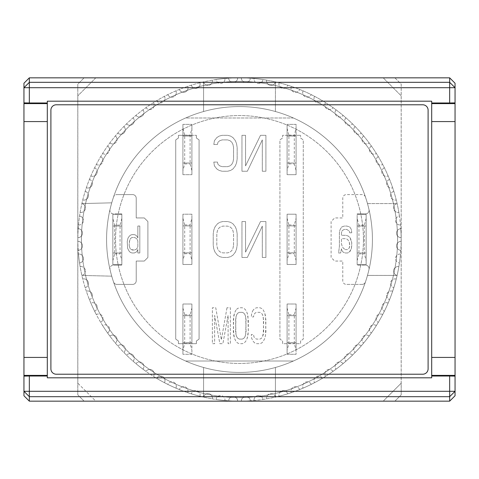 <?xml version="1.0" encoding="UTF-8"?>
<svg xmlns="http://www.w3.org/2000/svg" width="479" height="479" viewBox="0 0 479 479"><rect width="100%" height="100%" fill="white"/><g stroke="black" fill="none" stroke-linecap="round" stroke-linejoin="round"><path stroke-width="0.36" stroke-dasharray="2.4 1.8" d="M363.441 239.5A123.941 123.941 0 0 1 239.5 363.441A123.941 123.941 0 0 1 115.559 239.5A123.941 123.941 0 0 1 239.5 115.559A123.941 123.941 0 0 1 363.441 239.5A123.941 123.941 0 0 1 239.5 363.441A123.941 123.941 0 0 1 115.559 239.5A123.941 123.941 0 0 1 239.5 115.559A123.941 123.941 0 0 1 363.441 239.5M23.95 83.232L23.95 395.768M455.05 395.768L455.05 83.232M47.301 101.189L47.301 377.811L431.699 377.811L431.699 101.189L47.301 101.189M112.864 226.028L121.846 226.028L121.846 252.972L121.846 226.028L112.864 226.028L112.864 252.972L112.864 226.028M121.846 218.424L121.846 264.647L121.846 214.352L121.846 218.424L120.049 225.13L120.049 253.87L121.846 260.576M114.661 225.13L114.661 253.87L112.864 260.576L112.864 264.647L121.846 264.647L112.864 264.647L112.864 214.352L112.864 218.424L114.661 225.13L120.049 225.13M114.661 253.87L120.049 253.87M121.846 214.352L112.864 214.352L121.846 214.352L112.864 214.352L112.864 264.647L121.846 264.647L121.846 265.097L121.846 213.903L113.505 213.903A3.593 3.593 0 0 1 109.913 210.311A3.593 3.593 0 0 0 113.505 213.903L121.846 213.903L121.846 264.647L112.864 264.647L112.864 214.352L121.846 214.352M121.846 252.972L112.864 252.972L121.846 252.972M112.864 218.424L112.864 260.576M357.154 226.028L366.136 226.028L366.136 252.972L366.136 226.028L357.154 226.028L357.154 252.972L357.154 226.028M366.136 218.424L366.136 264.647L366.136 214.352L366.136 218.424L364.339 225.13L364.339 253.87L366.136 260.576M358.951 225.13L358.951 253.87L357.154 260.576L357.154 264.647L366.136 264.647L357.154 264.647L357.154 214.352L357.154 218.424L358.951 225.13L364.339 225.13M358.951 253.87L364.339 253.87M366.136 214.352L357.154 214.352L357.154 213.903L365.495 213.903A3.593 3.593 0 0 0 368.992 209.503A132.923 132.923 0 0 1 293.387 361.01L185.613 361.01A132.923 132.923 0 0 1 113.541 197.037A3.593 3.593 0 0 1 116.948 194.594A3.593 3.593 0 0 0 113.541 197.037A132.923 132.923 0 0 1 185.613 117.99L293.387 117.99A132.923 132.923 0 0 0 185.613 117.99L293.387 117.99A132.923 132.923 0 0 1 239.5 372.423A132.923 132.923 0 0 1 106.578 239.5A132.923 132.923 0 0 1 239.5 106.578A132.923 132.923 0 0 1 372.423 239.5A132.923 132.923 0 0 1 239.5 372.423A132.923 132.923 0 0 1 106.578 239.5A132.923 132.923 0 0 1 239.5 106.578A132.923 132.923 0 0 1 372.423 239.5A132.923 132.923 0 0 1 239.5 372.423A132.923 132.923 0 0 1 106.578 239.5A132.923 132.923 0 0 1 239.5 106.578A132.923 132.923 0 0 1 372.423 239.5A132.923 132.923 0 0 1 239.5 372.423A132.923 132.923 0 0 1 106.578 239.5A132.923 132.923 0 0 0 367.477 275.425A132.923 132.923 0 0 0 203.575 111.523A132.923 132.923 0 0 0 106.578 239.5A132.923 132.923 0 0 1 239.5 106.578A132.923 132.923 0 0 1 293.387 361.01L185.613 361.01A132.923 132.923 0 0 0 293.387 361.01L185.613 361.01L293.387 361.01A132.923 132.923 0 0 0 293.387 117.99A132.923 132.923 0 0 1 368.992 209.503A3.593 3.593 0 0 1 365.495 213.903L357.154 213.903L357.154 265.097L365.495 265.097L357.154 265.097L357.154 214.352L366.136 214.352L357.154 214.352L366.136 214.352L366.136 264.647L366.136 214.352M366.136 252.972L357.154 252.972L366.136 252.972M357.154 218.424L357.154 260.576M287.101 136.054L296.082 136.054L296.082 162.998L296.082 136.054L287.101 136.054L287.101 162.998L287.101 136.054M287.101 174.673L287.101 124.378L287.101 174.673L296.082 174.673L287.101 174.673L287.101 135.317L300.572 135.317L282.61 135.317L282.61 138.012L279.916 139.898L279.916 339.102L282.61 340.988L282.61 343.683L300.572 343.683L300.572 340.988L303.267 339.102L303.267 139.898L300.572 138.012L300.572 135.317L300.572 138.012L303.267 139.898L303.267 339.102L300.572 340.988L300.572 343.683L282.61 343.683L282.61 340.988L279.916 339.102L279.916 139.898L282.61 138.012L282.61 135.317L287.101 135.317L287.101 174.673L296.082 174.673L296.082 170.602L294.286 163.896L294.286 135.156L296.082 128.45L296.082 124.378L287.101 124.378L296.082 124.378L296.082 174.673L296.082 135.317L296.082 174.673L287.101 174.673M287.101 128.45L288.897 135.156L288.897 163.896L287.101 170.602M288.897 163.896L294.286 163.896M288.897 135.156L294.286 135.156M287.101 162.998L296.082 162.998L287.101 162.998M296.082 128.45L296.082 170.602M287.101 315.679L296.082 315.679L296.082 342.623L296.082 315.679L287.101 315.679L287.101 342.623L287.101 315.679M287.101 354.298L287.101 304.003L287.101 354.298L296.082 354.298L287.101 354.298M287.101 304.003L296.082 304.003L287.101 304.003L287.101 343.683L287.101 304.003L296.082 304.003L296.082 354.298L296.082 350.227L294.286 343.521L294.286 314.781L296.082 308.075L296.082 304.003L287.101 304.003M287.101 308.075L288.897 314.781L288.897 343.521L287.101 350.227M288.897 343.521L294.286 343.521M288.897 314.781L294.286 314.781M287.101 342.623L296.082 342.623L287.101 342.623M296.082 308.075L296.082 350.227M182.918 136.054L191.899 136.054L191.899 162.998L191.899 136.054L182.918 136.054L182.918 162.998L182.918 136.054M182.918 174.673L182.918 124.378L182.918 174.673L191.899 174.673L182.918 174.673L191.899 174.673L182.918 174.673L182.918 135.317L196.39 135.317L178.428 135.317L178.428 138.012L175.733 139.898L175.733 339.102L178.428 340.988L178.428 343.683L196.39 343.683L196.39 340.988L199.084 339.102L199.084 139.898L196.39 138.012L196.39 135.317L196.39 138.012L199.084 139.898L199.084 339.102L196.39 340.988L196.39 343.683L178.428 343.683L178.428 340.988L175.733 339.102L175.733 139.898L178.428 138.012L178.428 135.317L182.918 135.317L182.918 174.673M182.918 124.378L191.899 124.378L182.918 124.378M191.899 124.378L191.899 174.673L191.899 170.602L190.103 163.896L190.103 135.156L191.899 128.45L191.899 124.378M182.918 128.45L184.714 135.156L184.714 163.896L182.918 170.602M184.714 163.896L190.103 163.896M184.714 135.156L190.103 135.156M182.918 162.998L191.899 162.998L182.918 162.998M191.899 128.45L191.899 170.602M109.913 268.689A3.593 3.593 0 0 0 110.008 269.497A3.593 3.593 0 0 1 113.505 265.097A3.593 3.593 0 0 0 109.913 268.689M110.008 209.503A3.593 3.593 0 0 0 109.913 210.311A3.593 3.593 0 0 1 110.008 209.503M362.052 284.406A3.593 3.593 0 0 0 365.459 281.963A3.593 3.593 0 0 1 362.052 284.406L346.377 284.406L362.052 284.406M113.541 281.963A3.593 3.593 0 0 0 116.948 284.406L132.623 284.406A3.593 3.593 0 0 0 136.216 280.814L136.216 261.055L144.299 261.055L147.891 257.462L147.891 221.537L144.299 217.945L136.216 217.945L136.216 198.186A3.593 3.593 0 0 0 132.623 194.594L116.948 194.594L132.623 194.594A3.593 3.593 0 0 1 136.216 198.186L136.216 217.945L144.299 217.945L147.891 221.537L147.891 257.462L144.299 261.055L136.216 261.055L136.216 280.814A3.593 3.593 0 0 1 132.623 284.406L116.948 284.406A3.593 3.593 0 0 1 113.541 281.963M365.459 197.037A3.593 3.593 0 0 0 362.052 194.594L346.377 194.594A3.593 3.593 0 0 0 342.784 198.186L342.784 217.945L334.701 217.945L331.109 221.537L331.109 257.462L334.701 261.055L342.784 261.055L342.784 280.814A3.593 3.593 0 0 0 346.377 284.406A3.593 3.593 0 0 1 342.784 280.814L342.784 261.055L334.701 261.055L331.109 257.462L331.109 221.537L334.701 217.945L342.784 217.945L342.784 198.186A3.593 3.593 0 0 1 346.377 194.594L362.052 194.594A3.593 3.593 0 0 1 365.459 197.037M226.986 307.757L221.37 339.862L215.76 307.757L212.389 307.757L212.389 343.683L214.634 343.683L214.634 315.404L219.873 343.683L222.873 343.683L228.106 315.404L228.106 343.683L230.357 343.683L230.357 307.757L226.986 307.757L230.357 307.757L230.357 343.683L228.106 343.683L228.106 315.404L222.873 343.683L219.873 343.683L214.634 315.404L214.634 343.683L212.389 343.683L212.389 307.757L215.76 307.757L221.37 339.862L226.986 307.757M253.181 310.051L251.685 313.11L251.307 316.93L253.553 316.93L253.93 314.637L255.05 313.11L256.552 312.344L259.917 312.344L261.414 313.11L262.534 314.637L263.288 316.93L263.66 331.45L262.534 336.803L261.414 338.33L259.917 339.096L256.552 339.096L255.05 338.33L253.93 336.803L253.553 334.51L251.307 334.51L251.685 338.33L253.181 341.389L254.678 342.916L256.552 343.683L259.917 343.683L261.785 342.916L263.288 341.389L264.779 338.33L265.528 335.276L265.905 331.45L265.528 316.164L264.779 313.11L263.288 310.051L261.785 308.524L259.917 307.757L256.552 307.757L254.678 308.524L253.181 310.051L254.678 308.524L256.552 307.757L259.917 307.757L261.785 308.524L263.288 310.051L264.779 313.11L265.905 319.99L265.528 335.276L264.779 338.33L263.288 341.389L261.785 342.916L259.917 343.683L256.552 343.683L254.678 342.916L253.181 341.389L251.685 338.33L251.307 334.51L253.553 334.51L253.93 336.803L255.05 338.33L256.552 339.096L259.917 339.096L261.414 338.33L262.534 336.803L263.288 334.51L263.66 319.99L262.534 314.637L261.414 313.11L259.917 312.344L256.552 312.344L255.05 313.11L253.93 314.637L253.553 316.93L251.307 316.93L251.685 313.11L253.181 310.051M260.516 221.537L245.547 252.11L245.547 221.537L241.955 221.537L241.955 257.462L247.344 257.462L262.312 226.124L262.312 257.462L265.905 257.462L265.905 221.537L260.516 221.537L265.905 221.537L265.905 257.462L262.312 257.462L262.312 226.124L247.344 257.462L241.955 257.462L241.955 221.537L245.547 221.537L245.547 252.11L260.516 221.537M260.516 135.317L245.547 165.89L245.547 135.317L241.955 135.317L241.955 171.243L247.344 171.243L262.312 139.904L262.312 171.243L265.905 171.243L265.905 135.317L260.516 135.317L265.905 135.317L265.905 171.243L262.312 171.243L262.312 139.904L247.344 171.243L241.955 171.243L241.955 135.317L245.547 135.317L245.547 165.89L260.516 135.317M237.165 233.77L236.566 229.944L235.369 226.89L232.974 223.831L230.579 222.304L227.585 221.537L222.795 221.537L219.801 222.304L217.406 223.831L215.011 226.89L213.814 229.944L213.215 233.77L213.215 245.23L213.814 249.056L215.011 252.11L217.406 255.169L219.801 256.696L222.795 257.462L227.585 257.462L230.579 256.696L232.974 255.169L235.369 252.11L236.566 249.056L237.165 245.23L237.165 233.77L237.165 245.23L236.566 249.056L235.369 252.11L232.974 255.169L230.579 256.696L227.585 257.462L222.795 257.462L219.801 256.696L217.406 255.169L215.011 252.11L213.814 249.056L213.215 245.23L213.215 233.77L213.814 229.944L215.011 226.89L217.406 223.831L219.801 222.304L222.795 221.537L227.585 221.537L230.579 222.304L232.974 223.831L235.369 226.89L236.566 229.944L237.165 233.77M235.967 310.051L234.471 313.11L233.345 319.99L233.722 335.276L234.471 338.33L235.967 341.389L237.464 342.916L239.338 343.683L242.326 343.683L244.2 342.916L245.697 341.389L247.194 338.33L247.942 335.276L248.314 331.45L247.942 316.164L247.194 313.11L245.697 310.051L244.2 308.524L242.326 307.757L239.338 307.757L237.464 308.524L235.967 310.051L237.464 308.524L239.338 307.757L242.326 307.757L244.2 308.524L245.697 310.051L247.194 313.11L248.314 319.99L248.314 331.45L247.194 338.33L245.697 341.389L244.2 342.916L242.326 343.683L239.338 343.683L237.464 342.916L235.967 341.389L234.471 338.33L233.345 331.45L233.722 316.164L234.471 313.11L235.967 310.051M219.801 140.67L222.196 139.904L227.585 139.904L229.98 140.67L231.776 142.197L232.974 144.49L233.572 147.55L233.572 159.01L232.974 162.07L231.776 164.363L229.98 165.89L227.585 166.656L222.196 166.656L219.801 165.89L218.005 164.363L217.406 162.07L213.814 162.07L214.412 165.89L216.807 168.949L219.202 170.476L222.196 171.243L227.585 171.243L230.579 170.476L232.974 168.949L235.369 165.89L236.566 162.836L237.165 159.01L237.165 147.55L236.566 143.724L235.369 140.67L232.974 137.611L230.579 136.084L227.585 135.317L222.196 135.317L219.202 136.084L216.807 137.611L214.412 140.67L213.814 144.49L217.406 144.49L218.005 142.197L219.801 140.67L218.005 142.197L217.406 144.49L213.814 144.49L214.412 140.67L216.807 137.611L219.202 136.084L222.196 135.317L227.585 135.317L230.579 136.084L232.974 137.611L235.369 140.67L236.566 143.724L237.165 147.55L237.165 159.01L236.566 162.836L235.369 165.89L232.974 168.949L230.579 170.476L227.585 171.243L222.196 171.243L219.202 170.476L216.807 168.949L214.412 165.89L213.814 162.07L217.406 162.07L218.005 164.363L219.801 165.89L222.196 166.656L227.585 166.656L229.98 165.89L231.776 164.363L232.974 162.07L233.572 159.01L233.572 147.55L232.974 144.49L231.776 142.197L229.98 140.67L227.585 139.904L222.196 139.904L219.801 140.67M368.992 269.497A3.593 3.593 0 0 0 365.495 265.097A3.593 3.593 0 0 1 368.992 269.497M351.766 232.794L351.352 229.429L349.706 226.908L346.826 226.064L344.353 226.064L341.886 226.908L340.653 228.591L339.827 230.273L339.413 232.794L339.413 246.248L338.593 252.972L340.653 252.972L341.473 248.769L341.886 250.451L343.12 252.134L345.179 252.972L347.652 252.972L349.293 252.134L351.352 248.769L351.766 245.404L351.766 242.883L350.939 239.518L350.119 237.835L348.473 236.153L346.006 235.315L341.473 235.315L341.473 232.794L341.886 231.112L342.707 230.273L344.353 229.429L346.826 229.429L349.293 231.112L349.706 232.794L351.766 232.794L349.706 232.794L349.293 231.112L346.826 229.429L344.353 229.429L342.707 230.273L341.886 231.112L341.473 232.794L341.473 235.315L346.006 235.315L348.473 236.153L350.119 237.835L351.766 242.883L351.352 248.769L350.119 251.289L347.652 252.972L345.179 252.972L343.12 252.134L341.886 250.451L341.473 248.769L340.653 252.972L338.593 252.972L339.413 246.248L339.413 232.794L339.827 230.273L340.653 228.591L341.886 226.908L344.353 226.064L346.826 226.064L349.706 226.908L351.352 229.429L351.766 232.794M113.505 265.097L121.846 265.097L113.505 265.097M137.844 252.972L139.808 252.972L139.808 226.028L137.844 226.028L137.844 238.069L137.449 236.919L135.88 235.201L134.306 234.626L131.953 234.626L130.378 235.201L129.198 236.345L128.019 238.069L127.234 241.506L127.63 248.385L129.198 251.253L130.378 252.397L131.953 252.972L134.306 252.972L136.665 251.828L137.844 249.535L137.844 252.972L137.844 249.535L136.665 251.828L134.306 252.972L131.953 252.972L130.378 252.397L129.198 251.253L127.63 248.385L127.234 241.506L128.019 238.069L129.198 236.345L130.378 235.201L131.953 234.626L134.306 234.626L135.88 235.201L137.449 236.919L137.844 238.069L137.844 226.028L139.808 226.028L139.808 252.972L137.844 252.972M191.899 343.683L191.899 304.003L182.918 304.003L182.918 354.298L182.918 304.003L191.899 304.003L182.918 304.003L191.899 304.003L191.899 354.298L182.918 354.298L191.899 354.298L191.899 350.227L190.103 343.521L190.103 314.781L191.899 308.075L191.899 304.003L191.899 343.683M191.899 174.673L191.899 135.317L191.899 174.673M184.714 253.708L190.103 253.708L191.899 260.414L191.899 264.486L191.899 214.191L182.918 214.191L182.918 264.486L191.899 264.486L191.899 214.191L182.918 214.191L191.899 214.191L191.899 264.486L182.918 264.486L191.899 264.486L182.918 264.486L182.918 214.191L182.918 264.486L182.918 218.262L184.714 224.968L184.714 253.708L182.918 260.414M296.082 343.683L296.082 304.003L296.082 343.683M296.082 214.191L287.101 214.191L287.101 264.486L296.082 264.486L296.082 214.191L296.082 264.486L287.101 264.486L287.101 214.191L296.082 214.191L287.101 214.191L287.101 264.486L287.101 214.191L296.082 214.191L296.082 264.486L287.101 264.486L296.082 264.486L296.082 260.414L294.286 253.708L294.286 224.968L296.082 218.262L296.082 214.191M233.572 245.23L233.572 233.77L232.974 230.71L231.776 228.417L229.98 226.89L227.585 226.124L222.795 226.124L220.4 226.89L218.604 228.417L217.406 230.71L216.807 233.77L216.807 245.23L217.406 248.29L218.604 250.583L220.4 252.11L222.795 252.876L227.585 252.876L229.98 252.11L231.776 250.583L232.974 248.29L233.572 245.23L232.974 248.29L231.776 250.583L229.98 252.11L227.585 252.876L222.795 252.876L220.4 252.11L218.604 250.583L217.406 248.29L216.807 245.23L216.807 233.77L217.406 230.71L218.604 228.417L220.4 226.89L222.795 226.124L227.585 226.124L229.98 226.89L231.776 228.417L232.974 230.71L233.572 233.77L233.572 245.23M245.697 316.93L244.949 314.637L243.829 313.11L242.326 312.344L239.338 312.344L237.835 313.11L236.716 314.637L235.967 316.93L235.59 319.99L235.967 334.51L236.716 336.803L237.835 338.33L239.338 339.096L242.326 339.096L243.829 338.33L244.949 336.803L245.697 334.51L246.074 331.45L245.697 316.93L246.074 319.99L245.697 334.51L244.949 336.803L243.829 338.33L242.326 339.096L239.338 339.096L237.835 338.33L236.716 336.803L235.967 334.51L235.59 331.45L235.967 316.93L236.716 314.637L237.835 313.11L239.338 312.344L242.326 312.344L243.829 313.11L244.949 314.637L245.697 316.93M357.154 264.647L366.136 264.647L357.154 264.647M345.179 249.607L347.652 249.607L349.293 247.924L349.706 246.248L349.293 242.039L347.652 239.518L346.006 238.68L341.473 238.68L341.473 243.721L341.886 245.404L343.12 247.924L345.179 249.607L343.12 247.924L341.886 245.404L341.473 243.721L341.473 238.68L346.006 238.68L347.652 239.518L349.293 242.039L349.706 244.565L349.293 247.924L347.652 249.607L345.179 249.607M129.198 245.517L129.983 248.385L131.162 249.535L132.737 250.104L135.88 249.535L137.06 248.385L137.844 246.667L137.844 240.931L137.06 239.213L135.88 238.069L134.306 237.494L131.953 237.494L130.378 238.638L129.198 242.081L129.198 245.517L129.593 240.362L130.378 238.638L131.953 237.494L134.306 237.494L135.88 238.069L137.06 239.213L137.844 240.931L137.844 246.667L137.06 248.385L135.88 249.535L134.306 250.104L131.162 249.535L129.983 248.385L129.198 245.517M81.43 239.5A158.07 158.07 0 0 1 239.5 81.43A158.07 158.07 0 0 1 397.57 239.5A158.07 158.07 0 0 0 239.5 81.43A158.07 158.07 0 0 0 81.43 239.5A158.07 158.07 0 0 0 239.5 397.57A158.07 158.07 0 0 0 397.57 239.5A158.07 158.07 0 0 1 239.5 397.57A158.07 158.07 0 0 1 81.43 239.5M77.849 237.644A161.662 161.662 0 0 0 77.849 241.356A4.491 4.491 0 0 1 82.454 245.847A4.491 4.491 0 0 0 77.849 241.356A161.662 161.662 0 0 0 78.49 254.038A4.491 4.491 0 0 1 83.448 258.504A4.491 4.491 0 0 0 78.49 254.038A161.662 161.662 0 0 0 80.131 266.623A4.491 4.491 0 0 1 85.436 271.036A4.491 4.491 0 0 0 80.131 266.623A161.662 161.662 0 0 0 81.879 275.431L81.903 275.425A4.491 4.491 0 0 0 85.436 271.036A4.491 4.491 0 0 1 81.879 275.431A161.662 161.662 0 0 0 82.747 279.041A4.491 4.491 0 0 1 88.399 283.382A4.491 4.491 0 0 0 82.747 279.041A161.662 161.662 0 0 0 86.334 291.22A4.491 4.491 0 0 1 92.321 295.453A4.491 4.491 0 0 0 86.334 291.22A161.662 161.662 0 0 0 90.866 303.075A4.491 4.491 0 0 1 97.177 307.183A4.491 4.491 0 0 0 90.866 303.075A161.662 161.662 0 0 0 96.309 314.541A4.491 4.491 0 0 1 102.943 318.493A4.491 4.491 0 0 0 96.309 314.541A161.662 161.662 0 0 0 102.638 325.546A4.491 4.491 0 0 1 109.571 329.312A4.491 4.491 0 0 0 102.638 325.546A161.662 161.662 0 0 0 109.811 336.019A4.491 4.491 0 0 1 117.032 339.587A4.491 4.491 0 0 0 109.811 336.019A161.662 161.662 0 0 0 117.786 345.898A4.491 4.491 0 0 1 125.276 349.239A4.491 4.491 0 0 0 117.786 345.898A161.662 161.662 0 0 0 126.51 355.119A4.491 4.491 0 0 1 134.252 358.214A4.491 4.491 0 0 0 126.51 355.119A161.662 161.662 0 0 0 135.928 363.627A4.491 4.491 0 0 1 143.904 366.459A4.491 4.491 0 0 0 135.928 363.627A161.662 161.662 0 0 0 145.987 371.369A4.491 4.491 0 0 1 154.178 373.919A4.491 4.491 0 0 0 145.987 371.369A161.662 161.662 0 0 0 156.621 378.302A4.491 4.491 0 0 1 164.998 380.548A4.491 4.491 0 0 0 156.621 378.302A161.662 161.662 0 0 0 167.77 384.374A4.491 4.491 0 0 1 176.308 386.314A4.491 4.491 0 0 0 167.77 384.374A161.662 161.662 0 0 0 179.356 389.559A4.491 4.491 0 0 1 188.037 391.169A4.491 4.491 0 0 0 179.356 389.559A161.662 161.662 0 0 0 191.313 393.816A4.491 4.491 0 0 1 200.108 395.091A4.491 4.491 0 0 0 191.313 393.816A161.662 161.662 0 0 0 203.569 397.121A4.491 4.491 0 0 1 212.454 398.055A4.491 4.491 0 0 0 203.575 397.091L203.569 397.121A161.662 161.662 0 0 0 212.377 398.869A4.491 4.491 0 0 0 212.454 398.055A4.491 4.491 0 0 1 212.377 398.869A161.662 161.662 0 0 0 216.047 399.45A4.491 4.491 0 0 1 220.795 395.558A4.491 4.491 0 0 1 224.986 400.043A4.491 4.491 0 0 0 220.795 395.558A4.491 4.491 0 0 0 216.047 399.45A161.662 161.662 0 0 0 224.962 400.51A4.491 4.491 0 0 0 224.986 400.043A4.491 4.491 0 0 1 224.962 400.51A161.662 161.662 0 0 0 228.669 400.797A4.491 4.491 0 0 1 233.273 396.546A4.491 4.491 0 0 1 237.644 401.037A4.491 4.491 0 0 0 233.273 396.546A4.491 4.491 0 0 0 228.669 400.797A161.662 161.662 0 0 0 237.644 401.151A4.491 4.491 0 0 0 237.644 401.037A4.491 4.491 0 0 1 237.644 401.151A161.662 161.662 0 0 0 250.331 400.797A4.491 4.491 0 0 0 245.673 396.552A4.491 4.491 0 0 0 241.356 401.151A4.491 4.491 0 0 1 245.673 396.552A4.491 4.491 0 0 1 250.331 400.797A161.662 161.662 0 0 0 262.953 399.45A4.491 4.491 0 0 0 257.971 395.582A4.491 4.491 0 0 0 254.038 400.51A4.491 4.491 0 0 1 257.971 395.582A4.491 4.491 0 0 1 262.953 399.45A161.662 161.662 0 0 0 275.431 397.121L275.425 397.091A4.491 4.491 0 0 0 270.15 393.654A4.491 4.491 0 0 0 266.623 398.869A4.491 4.491 0 0 1 270.162 393.654A4.491 4.491 0 0 1 275.431 397.121A161.662 161.662 0 0 0 398.869 266.623A4.491 4.491 0 0 0 393.654 270.15A4.491 4.491 0 0 0 397.091 275.425L367.477 275.425L397.121 275.431A4.491 4.491 0 0 1 393.654 270.162A4.491 4.491 0 0 1 398.869 266.623A161.662 161.662 0 0 0 400.51 254.038A4.491 4.491 0 0 0 395.582 257.971A4.491 4.491 0 0 0 399.45 262.953A4.491 4.491 0 0 1 395.582 257.971A4.491 4.491 0 0 1 400.51 254.038A161.662 161.662 0 0 0 401.151 241.356A4.491 4.491 0 0 0 396.552 245.673A4.491 4.491 0 0 0 400.797 250.331A4.491 4.491 0 0 1 396.552 245.673A4.491 4.491 0 0 1 401.151 241.356A161.662 161.662 0 0 0 239.5 77.838A161.662 161.662 0 0 0 77.838 239.5A161.662 161.662 0 0 0 239.5 401.163A161.662 161.662 0 0 0 400.797 228.669A4.491 4.491 0 0 0 396.552 233.327A4.491 4.491 0 0 0 401.151 237.644A4.491 4.491 0 0 1 396.552 233.327A4.491 4.491 0 0 1 400.797 228.669A161.662 161.662 0 0 0 399.45 216.047A4.491 4.491 0 0 0 395.582 221.029A4.491 4.491 0 0 0 400.51 224.962A4.491 4.491 0 0 1 395.582 221.029A4.491 4.491 0 0 1 399.45 216.047A161.662 161.662 0 0 0 266.623 80.131A4.491 4.491 0 0 0 270.15 85.346A4.491 4.491 0 0 0 275.425 81.909L275.425 111.523L275.431 81.879A4.491 4.491 0 0 1 270.162 85.346A4.491 4.491 0 0 1 266.623 80.131A161.662 161.662 0 0 0 254.038 78.49A4.491 4.491 0 0 0 257.971 83.418A4.491 4.491 0 0 0 262.953 79.55A4.491 4.491 0 0 1 257.971 83.418A4.491 4.491 0 0 1 254.038 78.49A161.662 161.662 0 0 0 241.356 77.849A4.491 4.491 0 0 0 245.673 82.448A4.491 4.491 0 0 0 250.331 78.203A4.491 4.491 0 0 1 245.673 82.448A4.491 4.491 0 0 1 241.356 77.849A161.662 161.662 0 0 0 228.669 78.203A4.491 4.491 0 0 0 233.273 82.454A4.491 4.491 0 0 0 237.644 77.849A4.491 4.491 0 0 1 233.273 82.454A4.491 4.491 0 0 1 228.669 78.203A161.662 161.662 0 0 0 216.047 79.55A4.491 4.491 0 0 0 220.795 83.442A4.491 4.491 0 0 0 224.962 78.49A4.491 4.491 0 0 1 220.795 83.442A4.491 4.491 0 0 1 216.047 79.55A161.662 161.662 0 0 0 77.849 237.644A4.491 4.491 0 0 0 82.454 233.153A4.491 4.491 0 0 0 78.203 228.669A4.491 4.491 0 0 1 82.454 233.153A4.491 4.491 0 0 1 77.849 237.644M79.55 216.047A4.491 4.491 0 0 1 83.448 220.496A4.491 4.491 0 0 0 79.55 216.047M81.903 203.575L81.879 203.569A4.491 4.491 0 0 1 85.436 207.964A4.491 4.491 0 0 0 81.903 203.575L111.733 202.833L81.903 203.575M85.184 191.313A4.491 4.491 0 0 1 88.399 195.618A4.491 4.491 0 0 0 85.184 191.313M89.441 179.356A4.491 4.491 0 0 1 92.321 183.547A4.491 4.491 0 0 0 89.441 179.356M94.626 167.77A4.491 4.491 0 0 1 97.177 171.817A4.491 4.491 0 0 0 94.626 167.77M100.698 156.621A4.491 4.491 0 0 1 102.943 160.507A4.491 4.491 0 0 0 100.698 156.621M107.631 145.987A4.491 4.491 0 0 1 109.571 149.688A4.491 4.491 0 0 0 107.631 145.987M115.373 135.928A4.491 4.491 0 0 1 117.032 139.413A4.491 4.491 0 0 0 115.373 135.928M123.881 126.51A4.491 4.491 0 0 1 125.276 129.761A4.491 4.491 0 0 0 123.881 126.51M133.102 117.786A4.491 4.491 0 0 1 134.252 120.786A4.491 4.491 0 0 0 133.102 117.786M142.982 109.811A4.491 4.491 0 0 1 143.904 112.541A4.491 4.491 0 0 0 142.982 109.811M153.454 102.638A4.491 4.491 0 0 1 154.178 105.081A4.491 4.491 0 0 0 153.454 102.638M164.459 96.309A4.491 4.491 0 0 1 164.998 98.452A4.491 4.491 0 0 0 164.459 96.309M175.925 90.866A4.491 4.491 0 0 1 176.308 92.687A4.491 4.491 0 0 0 175.925 90.866M187.78 86.334A4.491 4.491 0 0 1 188.037 87.831A4.491 4.491 0 0 0 187.78 86.334M199.959 82.747A4.491 4.491 0 0 1 200.108 83.909A4.491 4.491 0 0 0 199.959 82.747M212.377 80.131A4.491 4.491 0 0 1 212.454 80.945A4.491 4.491 0 0 0 212.377 80.131M80.131 212.377A4.491 4.491 0 0 0 85.436 207.964A4.491 4.491 0 0 1 80.131 212.377M111.733 276.167L81.903 275.425L111.733 276.167M79.55 262.953A4.491 4.491 0 0 0 83.448 258.504A4.491 4.491 0 0 1 79.55 262.953M78.203 250.331A4.491 4.491 0 0 0 82.454 245.847A4.491 4.491 0 0 1 78.203 250.331M78.49 224.962A4.491 4.491 0 0 0 83.448 220.496A4.491 4.491 0 0 1 78.49 224.962M367.477 203.575L397.091 203.575A4.491 4.491 0 0 0 393.654 208.85A4.491 4.491 0 0 0 398.869 212.377A4.491 4.491 0 0 1 393.654 208.838A4.491 4.491 0 0 1 397.121 203.569L367.477 203.575M275.425 367.477L275.425 397.091L275.425 367.477M396.253 279.041A4.491 4.491 0 0 0 390.768 282.161A4.491 4.491 0 0 0 393.816 287.687A4.491 4.491 0 0 1 390.768 282.161A4.491 4.491 0 0 1 396.253 279.041M392.666 291.22A4.491 4.491 0 0 0 386.96 293.902A4.491 4.491 0 0 0 389.559 299.644A4.491 4.491 0 0 1 386.96 293.902A4.491 4.491 0 0 1 392.666 291.22M388.134 303.075A4.491 4.491 0 0 0 382.236 305.303A4.491 4.491 0 0 0 384.374 311.23A4.491 4.491 0 0 1 382.236 305.303A4.491 4.491 0 0 1 388.134 303.075M382.691 314.541A4.491 4.491 0 0 0 376.632 316.296A4.491 4.491 0 0 0 378.302 322.379A4.491 4.491 0 0 1 376.632 316.296A4.491 4.491 0 0 1 382.691 314.541M376.362 325.546A4.491 4.491 0 0 0 370.183 326.822A4.491 4.491 0 0 0 371.369 333.013A4.491 4.491 0 0 1 370.183 326.822A4.491 4.491 0 0 1 376.362 325.546M369.189 336.019A4.491 4.491 0 0 0 362.932 336.803A4.491 4.491 0 0 0 363.627 343.072A4.491 4.491 0 0 1 362.932 336.803A4.491 4.491 0 0 1 369.189 336.019M361.214 345.898A4.491 4.491 0 0 0 354.915 346.191A4.491 4.491 0 0 0 355.119 352.49A4.491 4.491 0 0 1 354.915 346.191A4.491 4.491 0 0 1 361.214 345.898M352.49 355.119A4.491 4.491 0 0 0 346.191 354.915A4.491 4.491 0 0 0 345.898 361.214A4.491 4.491 0 0 1 346.191 354.915A4.491 4.491 0 0 1 352.49 355.119M343.072 363.627A4.491 4.491 0 0 0 336.803 362.932A4.491 4.491 0 0 0 336.019 369.189A4.491 4.491 0 0 1 336.803 362.932A4.491 4.491 0 0 1 343.072 363.627M333.013 371.369A4.491 4.491 0 0 0 326.822 370.183A4.491 4.491 0 0 0 325.546 376.362A4.491 4.491 0 0 1 326.822 370.183A4.491 4.491 0 0 1 333.013 371.369M322.379 378.302A4.491 4.491 0 0 0 316.296 376.632A4.491 4.491 0 0 0 314.541 382.691A4.491 4.491 0 0 1 316.296 376.632A4.491 4.491 0 0 1 322.379 378.302M311.23 384.374A4.491 4.491 0 0 0 305.303 382.236A4.491 4.491 0 0 0 303.075 388.134A4.491 4.491 0 0 1 305.303 382.236A4.491 4.491 0 0 1 311.23 384.374M299.644 389.559A4.491 4.491 0 0 0 293.902 386.96A4.491 4.491 0 0 0 291.22 392.666A4.491 4.491 0 0 1 293.902 386.96A4.491 4.491 0 0 1 299.644 389.559M287.687 393.816A4.491 4.491 0 0 0 282.161 390.768A4.491 4.491 0 0 0 279.041 396.253A4.491 4.491 0 0 1 282.161 390.768A4.491 4.491 0 0 1 287.687 393.816M203.575 397.091L203.575 367.477L203.575 397.091M199.959 396.253A4.491 4.491 0 0 0 200.108 395.091A4.491 4.491 0 0 1 199.959 396.253M187.78 392.666A4.491 4.491 0 0 0 188.037 391.169A4.491 4.491 0 0 1 187.78 392.666M175.925 388.134A4.491 4.491 0 0 0 176.308 386.314A4.491 4.491 0 0 1 175.925 388.134M164.459 382.691A4.491 4.491 0 0 0 164.998 380.548A4.491 4.491 0 0 1 164.459 382.691M153.454 376.362A4.491 4.491 0 0 0 154.178 373.919A4.491 4.491 0 0 1 153.454 376.362M142.982 369.189A4.491 4.491 0 0 0 143.904 366.459A4.491 4.491 0 0 1 142.982 369.189M133.102 361.214A4.491 4.491 0 0 0 134.252 358.214A4.491 4.491 0 0 1 133.102 361.214M123.881 352.49A4.491 4.491 0 0 0 125.276 349.239A4.491 4.491 0 0 1 123.881 352.49M115.373 343.072A4.491 4.491 0 0 0 117.032 339.587A4.491 4.491 0 0 1 115.373 343.072M107.631 333.013A4.491 4.491 0 0 0 109.571 329.312A4.491 4.491 0 0 1 107.631 333.013M100.698 322.379A4.491 4.491 0 0 0 102.943 318.493A4.491 4.491 0 0 1 100.698 322.379M94.626 311.23A4.491 4.491 0 0 0 97.177 307.183A4.491 4.491 0 0 1 94.626 311.23M89.441 299.644A4.491 4.491 0 0 0 92.321 295.453A4.491 4.491 0 0 1 89.441 299.644M85.184 287.687A4.491 4.491 0 0 0 88.399 283.382A4.491 4.491 0 0 1 85.184 287.687M203.569 81.879L203.575 81.909A4.491 4.491 0 0 0 212.454 80.945A4.491 4.491 0 0 1 203.569 81.879M203.575 111.523L203.575 81.909L203.575 111.523M82.747 199.959A4.491 4.491 0 0 0 88.399 195.618A4.491 4.491 0 0 1 82.747 199.959M86.334 187.78A4.491 4.491 0 0 0 92.321 183.547A4.491 4.491 0 0 1 86.334 187.78M90.866 175.925A4.491 4.491 0 0 0 97.177 171.817A4.491 4.491 0 0 1 90.866 175.925M96.309 164.459A4.491 4.491 0 0 0 102.943 160.507A4.491 4.491 0 0 1 96.309 164.459M102.638 153.454A4.491 4.491 0 0 0 109.571 149.688A4.491 4.491 0 0 1 102.638 153.454M109.811 142.982A4.491 4.491 0 0 0 117.032 139.413A4.491 4.491 0 0 1 109.811 142.982M117.786 133.102A4.491 4.491 0 0 0 125.276 129.761A4.491 4.491 0 0 1 117.786 133.102M126.51 123.881A4.491 4.491 0 0 0 134.252 120.786A4.491 4.491 0 0 1 126.51 123.881M135.928 115.373A4.491 4.491 0 0 0 143.904 112.541A4.491 4.491 0 0 1 135.928 115.373M145.987 107.631A4.491 4.491 0 0 0 154.178 105.081A4.491 4.491 0 0 1 145.987 107.631M156.621 100.698A4.491 4.491 0 0 0 164.998 98.452A4.491 4.491 0 0 1 156.621 100.698M167.77 94.626A4.491 4.491 0 0 0 176.308 92.687A4.491 4.491 0 0 1 167.77 94.626M179.356 89.441A4.491 4.491 0 0 0 188.037 87.831A4.491 4.491 0 0 1 179.356 89.441M191.313 85.184A4.491 4.491 0 0 0 200.108 83.909A4.491 4.491 0 0 1 191.313 85.184M279.041 82.747A4.491 4.491 0 0 0 282.161 88.232A4.491 4.491 0 0 0 287.687 85.184A4.491 4.491 0 0 1 282.161 88.232A4.491 4.491 0 0 1 279.041 82.747M291.22 86.334A4.491 4.491 0 0 0 293.902 92.04A4.491 4.491 0 0 0 299.644 89.441A4.491 4.491 0 0 1 293.902 92.04A4.491 4.491 0 0 1 291.22 86.334M303.075 90.866A4.491 4.491 0 0 0 305.303 96.764A4.491 4.491 0 0 0 311.23 94.626A4.491 4.491 0 0 1 305.303 96.764A4.491 4.491 0 0 1 303.075 90.866M314.541 96.309A4.491 4.491 0 0 0 316.296 102.368A4.491 4.491 0 0 0 322.379 100.698A4.491 4.491 0 0 1 316.296 102.368A4.491 4.491 0 0 1 314.541 96.309M325.546 102.638A4.491 4.491 0 0 0 326.822 108.817A4.491 4.491 0 0 0 333.013 107.631A4.491 4.491 0 0 1 326.822 108.817A4.491 4.491 0 0 1 325.546 102.638M336.019 109.811A4.491 4.491 0 0 0 336.803 116.068A4.491 4.491 0 0 0 343.072 115.373A4.491 4.491 0 0 1 336.803 116.068A4.491 4.491 0 0 1 336.019 109.811M345.898 117.786A4.491 4.491 0 0 0 346.191 124.085A4.491 4.491 0 0 0 352.49 123.881A4.491 4.491 0 0 1 346.191 124.085A4.491 4.491 0 0 1 345.898 117.786M355.119 126.51A4.491 4.491 0 0 0 354.915 132.809A4.491 4.491 0 0 0 361.214 133.102A4.491 4.491 0 0 1 354.915 132.809A4.491 4.491 0 0 1 355.119 126.51M363.627 135.928A4.491 4.491 0 0 0 362.932 142.197A4.491 4.491 0 0 0 369.189 142.982A4.491 4.491 0 0 1 362.932 142.197A4.491 4.491 0 0 1 363.627 135.928M371.369 145.987A4.491 4.491 0 0 0 370.183 152.178A4.491 4.491 0 0 0 376.362 153.454A4.491 4.491 0 0 1 370.183 152.178A4.491 4.491 0 0 1 371.369 145.987M378.302 156.621A4.491 4.491 0 0 0 376.632 162.704A4.491 4.491 0 0 0 382.691 164.459A4.491 4.491 0 0 1 376.632 162.704A4.491 4.491 0 0 1 378.302 156.621M384.374 167.77A4.491 4.491 0 0 0 382.236 173.697A4.491 4.491 0 0 0 388.134 175.925A4.491 4.491 0 0 1 382.236 173.697A4.491 4.491 0 0 1 384.374 167.77M389.559 179.356A4.491 4.491 0 0 0 386.96 185.098A4.491 4.491 0 0 0 392.666 187.78A4.491 4.491 0 0 1 386.96 185.098A4.491 4.491 0 0 1 389.559 179.356M393.816 191.313A4.491 4.491 0 0 0 390.768 196.839A4.491 4.491 0 0 0 396.253 199.959A4.491 4.491 0 0 1 390.768 196.839A4.491 4.491 0 0 1 393.816 191.313M287.101 225.866L296.082 225.866L296.082 252.81L296.082 225.866L287.101 225.866L287.101 252.81L287.101 225.866M287.101 218.262L288.897 224.968L288.897 253.708L287.101 260.414M288.897 253.708L294.286 253.708M288.897 224.968L294.286 224.968M287.101 252.81L296.082 252.81L287.101 252.81M296.082 218.262L296.082 260.414M383.2 401.163L401.163 383.2L401.163 95.8L383.2 77.838L95.8 77.838L77.838 95.8L77.838 383.2L95.8 401.163L394.846 401.198L401.198 394.846L401.198 84.154L394.846 77.802L84.154 77.802L77.802 84.154L77.802 394.846L84.154 401.198L383.2 401.163L401.163 383.2L401.198 394.846L394.888 401.163M185.613 361.01A132.923 132.923 0 0 1 185.613 117.99A132.923 132.923 0 0 0 185.613 361.01M84.112 401.163L77.802 394.846L77.838 383.2L95.8 401.163M394.888 77.838L401.198 84.154L401.163 95.8L383.2 77.838M95.8 77.838L77.838 95.8L77.802 84.154L84.112 77.838M182.918 225.866L191.899 225.866L191.899 252.81L191.899 225.866L182.918 225.866L182.918 252.81L182.918 225.866M184.714 224.968L190.103 224.968L191.899 218.262L191.899 214.191L182.918 214.191L182.918 218.262M182.918 252.81L191.899 252.81L182.918 252.81M191.899 218.262L191.899 260.414M190.103 253.708L190.103 224.968M182.918 315.679L191.899 315.679L191.899 342.623L191.899 315.679L182.918 315.679L182.918 342.623L182.918 315.679M182.918 308.075L184.714 314.781L184.714 343.521L182.918 350.227M184.714 343.521L190.103 343.521M184.714 314.781L190.103 314.781M182.918 342.623L191.899 342.623L182.918 342.623M191.899 308.075L191.899 350.227M50.894 368.83A5.389 5.389 0 0 0 56.282 374.219L422.718 374.219A5.389 5.389 0 0 0 428.106 368.83L428.106 110.17A5.389 5.389 0 0 0 422.718 104.781L56.282 104.781A5.389 5.389 0 0 0 50.894 110.17L50.894 368.83"/><path stroke-width="0.72" d="M29.339 401.163L23.95 395.768L23.95 391.301L29.339 396.684L449.661 396.684L449.661 401.163L455.05 395.768L455.05 391.301L449.661 396.684L449.661 391.301L29.339 391.301L29.339 401.163L449.661 401.163M449.661 77.838L455.05 83.232L455.05 87.699L23.95 87.699L23.95 121.576L47.301 121.576L47.301 102.985L29.339 102.985L29.339 82.316L23.95 87.699L23.95 83.232L29.339 77.838L449.661 77.838L449.661 82.316L29.339 82.316L29.339 77.838M23.95 121.576L23.95 391.301L29.339 391.301L29.339 376.015L23.95 376.111M455.05 103.62L431.699 103.62L431.699 102.985L449.661 102.985L449.661 82.316L455.05 87.699L455.05 391.301L449.661 391.301L449.661 376.015L431.699 376.015L431.699 375.38L455.05 375.38M23.95 375.38L47.301 375.38L47.301 376.015L29.339 376.015M47.301 375.38L47.301 357.424L23.95 357.424M47.301 121.576L47.301 357.424M23.95 102.889L29.339 102.985M455.05 357.424L431.699 357.424L431.699 375.38M431.699 357.424L431.699 121.576L455.05 121.576M431.699 103.62L431.699 121.576M449.661 102.985L455.05 102.889M455.05 376.111L449.661 376.015M47.301 376.015L47.301 377.811L431.699 377.811L431.699 376.015M47.301 102.985L47.301 101.189L431.699 101.189L431.699 102.985M383.2 401.163L394.888 401.163M84.112 401.163L95.8 401.163M95.8 77.838L84.112 77.838M394.888 77.838L383.2 77.838M50.894 110.17L50.894 368.83A5.389 5.389 0 0 0 56.282 374.219L422.718 374.219A5.389 5.389 0 0 0 428.106 368.83L428.106 110.17A5.389 5.389 0 0 0 422.718 104.781L56.282 104.781A5.389 5.389 0 0 0 50.894 110.17M47.301 103.62L23.95 103.62"/></g></svg>
